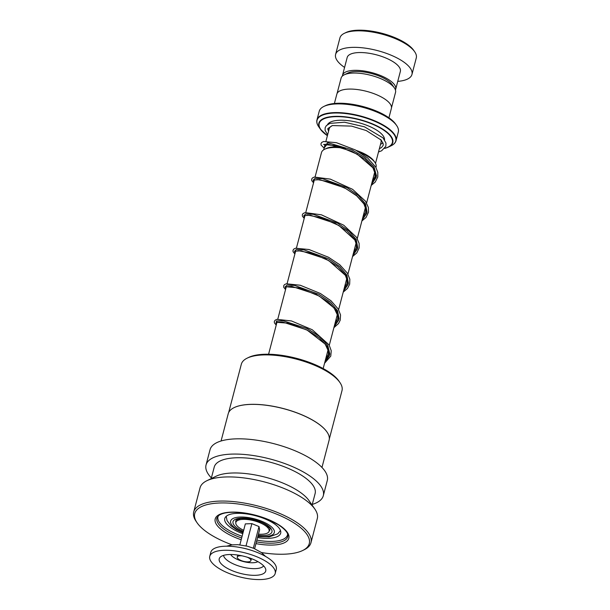 <?xml version="1.0" encoding="UTF-8"?>
<svg xmlns="http://www.w3.org/2000/svg" width="610" height="610" viewBox="0 0 610 610"><rect width="100%" height="100%" fill="white"/><g stroke="black" fill="none" stroke-linecap="round" stroke-linejoin="round"><path stroke-width="0.91" d="M337.063 93.521L341.112 78.088A28.136 10.217 14.7 0 1 344.276 74.801L347.906 73.04A24.804 9.013 14.7 0 1 353.03 71.698A24.804 9.013 14.7 0 1 392.1 84.63L394.395 87.947A28.136 10.217 14.7 0 1 395.539 92.369L391.49 107.795M344.276 74.801A28.136 10.217 14.7 0 1 350.087 73.276A28.136 10.217 14.7 0 1 394.395 87.947M345.603 148.52A28.212 10.248 -165.3 0 0 330.49 147.727A28.212 10.248 -165.3 0 0 324.665 149.259L326.205 148.512A26.809 9.737 14.7 0 1 331.733 147.056A26.809 9.737 14.7 0 1 341.646 147.162M356.255 150.418A26.809 9.737 14.7 0 1 373.953 161.04L374.929 162.443A28.212 10.248 -165.3 0 0 360.304 152.744M375.935 167.399L376.073 166.873A28.212 10.248 -165.3 0 0 374.929 162.443M323.841 106.46L325.382 105.713A39.467 14.335 14.7 0 1 333.525 103.578A39.467 14.335 14.7 0 1 395.684 124.158L396.66 125.561A40.878 14.846 -165.3 0 0 332.275 104.249A40.878 14.846 -165.3 0 0 323.841 106.46A40.878 14.846 -165.3 0 0 319.243 111.233L316.964 119.918A40.878 14.846 14.7 0 1 330.002 112.926A40.878 14.846 14.7 0 1 374.403 120.688A40.878 14.846 14.7 0 1 396.042 140.658A40.878 14.846 14.7 0 1 394.784 142.999M327.402 135.679A38.224 13.885 14.7 0 1 320.402 129.198A38.224 13.885 14.7 0 1 331.039 116.655A38.224 13.885 14.7 0 1 378.818 126.865A38.224 13.885 14.7 0 1 388.494 147.056L391.208 145.737C393.846 144.456 395.455 142.77 396.042 140.658L398.315 131.981A40.878 14.846 -165.3 0 0 396.66 125.561M334.394 103.479L336.842 94.131A28.19 10.24 14.7 0 1 345.832 89.312A28.19 10.24 14.7 0 1 376.462 94.664A28.19 10.24 14.7 0 1 391.376 108.435L388.928 117.783M324.665 149.259A28.212 10.248 -165.3 0 0 321.493 152.553L315.096 176.923M344.375 33.306L345.908 32.559A38.056 13.824 14.7 0 1 353.769 30.5A38.056 13.824 14.7 0 1 413.71 50.348L414.678 51.751A39.467 14.335 -165.3 0 0 352.519 31.171A39.467 14.335 -165.3 0 0 344.375 33.306A39.467 14.335 -165.3 0 0 339.93 37.919L335.599 54.435A39.467 14.335 -165.3 0 0 344.581 67.428M397.75 81.374A39.467 14.335 -165.3 0 0 399.359 81.214A39.467 14.335 -165.3 0 0 411.948 74.466L416.279 57.95A39.467 14.335 -165.3 0 0 414.678 51.751M395.417 89.944A27.488 9.981 -165.3 0 0 395.692 89.205A27.488 9.981 -165.3 0 0 381.151 75.777A27.488 9.981 -165.3 0 0 351.291 70.554A27.488 9.981 -165.3 0 0 342.523 75.259A27.488 9.981 -165.3 0 0 342.408 76.036M395.692 89.205L400.358 71.423A27.488 9.981 -165.3 0 0 385.817 57.996A27.488 9.981 -165.3 0 0 355.958 52.773A27.488 9.981 -165.3 0 0 347.189 57.477L342.523 75.259M411.948 74.466A39.467 14.335 -165.3 0 0 391.063 55.182A39.467 14.335 -165.3 0 0 348.188 47.687A39.467 14.335 -165.3 0 0 335.599 54.435M228.651 412.566L241.331 364.231A52.041 18.902 14.7 0 1 244.671 359.648A52.041 18.902 14.7 0 1 247.18 358.146A52.041 18.902 14.7 0 1 296.46 359.153A52.041 18.902 14.7 0 1 339.884 382.462A52.041 18.902 14.7 0 1 341.996 390.636L329.316 438.971M221.072 440.992L228.224 413.74A52.155 18.941 14.7 0 1 231.571 409.15A52.155 18.941 14.7 0 1 234.087 407.64A52.155 18.941 14.7 0 1 283.475 408.647A52.155 18.941 14.7 0 1 326.998 432.017A52.155 18.941 14.7 0 1 329.11 440.207L321.966 467.466M211.38 477.935A60.611 22.013 14.7 0 1 206.05 464.942A60.611 22.013 14.7 0 1 209.939 459.612A60.611 22.013 14.7 0 1 278.473 461.412A60.611 22.013 14.7 0 1 323.3 495.701A60.611 22.013 14.7 0 1 319.404 501.039A60.611 22.013 14.7 0 1 312.274 504.409M206.05 464.942L210.046 449.7A60.611 22.013 14.7 0 1 213.935 444.37A60.611 22.013 14.7 0 1 282.468 446.162A60.611 22.013 14.7 0 1 327.296 480.459L323.3 495.701M211.205 478.614L214.232 467.092A52.155 18.941 14.7 0 1 217.579 462.502A52.155 18.941 14.7 0 1 276.543 464.05A52.155 18.941 14.7 0 1 315.118 493.559L312.091 505.08M232.036 544.837A59.2 21.502 14.7 0 1 197.152 522.869L196.176 521.458A60.611 22.013 14.7 0 1 193.721 511.942L200.049 487.809A60.611 22.013 14.7 0 1 203.938 482.472A60.611 22.013 14.7 0 1 206.866 480.718A60.611 22.013 14.7 0 1 264.26 481.892A60.611 22.013 14.7 0 1 314.836 509.045A60.611 22.013 14.7 0 1 317.299 518.569L310.97 542.702A60.611 22.013 14.7 0 1 307.074 548.032A60.611 22.013 14.7 0 1 304.154 549.785L302.613 550.533A59.2 21.502 14.7 0 1 261.431 552.553M193.721 511.942A60.611 22.013 14.7 0 1 197.609 506.605A60.611 22.013 14.7 0 1 266.143 508.404A60.611 22.013 14.7 0 1 310.97 542.702M197.152 522.869A59.2 21.502 14.7 0 1 198.547 508.359A59.2 21.502 14.7 0 1 273.234 512.812A59.2 21.502 14.7 0 1 305.473 548.825A59.2 21.502 14.7 0 1 302.613 550.533M206.866 480.718L216.092 476.235A52.155 18.941 14.7 0 1 265.48 477.241A52.155 18.941 14.7 0 1 309.003 500.604L314.836 509.045M234.156 407.61A52.041 18.902 14.7 0 1 234.217 407.579A52.041 18.902 14.7 0 1 283.49 408.586A52.041 18.902 14.7 0 1 326.914 431.903A52.041 18.902 14.7 0 1 326.96 431.956M247.18 358.146L248.72 357.399A50.63 18.392 14.7 0 1 296.666 358.375A50.63 18.392 14.7 0 1 338.916 381.059L339.884 382.462M257.55 537.578A28.891 10.5 -165.3 0 0 265.197 538.34A28.891 10.5 -165.3 0 0 280.676 533.178A28.891 10.5 -165.3 0 0 268.644 520.543A28.891 10.5 -165.3 0 0 240.264 513.353A28.891 10.5 -165.3 0 0 224.777 518.515A28.891 10.5 -165.3 0 0 242.772 533.697M256.879 540.125A35.944 13.054 -165.3 0 0 268.24 541.39A35.944 13.054 -165.3 0 0 287.493 534.97A35.944 13.054 -165.3 0 0 287.638 534.101M218.266 515.9A35.944 13.054 -165.3 0 0 217.961 516.723A35.944 13.054 -165.3 0 0 242.101 536.251M242.155 555.855A7.045 2.562 -165.3 0 0 237.908 556.289A7.045 2.562 -165.3 0 0 237.26 557.029A7.045 2.562 -165.3 0 0 242.246 560.948A7.045 2.562 -165.3 0 0 250.252 561.352A7.045 2.562 -165.3 0 0 250.893 560.613A7.045 2.562 -165.3 0 0 247.21 557.182M275.202 573.499L276.269 569.435A33.825 12.291 -165.3 0 0 252.349 550.655A33.825 12.291 -165.3 0 0 213.912 548.695A33.825 12.291 -165.3 0 0 210.824 552.271L209.756 556.335A33.825 12.291 -165.3 0 0 233.676 575.116A33.825 12.291 -165.3 0 0 272.113 577.075A33.825 12.291 -165.3 0 0 275.202 573.499A33.825 12.291 -165.3 0 0 251.282 554.719A33.825 12.291 -165.3 0 0 212.844 552.759A33.825 12.291 -165.3 0 0 209.756 556.335M221.415 556.282A24.042 8.731 -165.3 0 0 220.157 557.235A24.042 8.731 -165.3 0 0 233.965 571.364A24.042 8.731 -165.3 0 0 263.543 573.56A24.042 8.731 -165.3 0 0 265.701 569.183A24.042 8.731 -165.3 0 0 246.41 556.945A24.042 8.731 -165.3 0 0 221.415 556.282M254.629 548.71L259.608 529.739L259.006 526.567L251.877 523.639L245.35 523.883L239.852 544.837M251.877 523.639L246.036 545.881M259.006 526.567L253.333 548.169M243.664 530.288A17.194 6.245 14.7 0 1 235.818 523.54A17.194 6.245 14.7 0 1 237.008 520.887A17.194 6.245 14.7 0 1 254.065 520.772A17.194 6.245 14.7 0 1 268.858 529.244A17.194 6.245 14.7 0 1 269.14 530.082A17.194 6.245 14.7 0 1 258.442 534.162M324.512 146.69L327.639 142.664L352.153 149.923L365.138 157.769L374.052 166.995L376.522 176.038L371.749 183.366L376.522 176.038L374.052 166.995L365.138 157.769L352.153 149.923L327.639 142.664L324.512 146.69M313.098 180.247L315.034 178.364L322.629 178.738L346.968 187.613L358.284 195.345L365.542 203.969L367.083 212.227L362.416 218.929L367.083 212.227L365.542 203.969L358.284 195.345L346.968 187.613L322.629 178.738L315.034 178.364L313.098 180.247M303.765 215.818L305.709 213.927L313.304 214.308L337.635 223.184L348.95 230.915L356.217 239.539L357.75 247.797L353.083 254.5L357.75 247.797L356.217 239.539L348.95 230.915L337.635 223.184L313.304 214.308L305.709 213.927L303.765 215.818M294.432 251.381L296.376 249.498L303.971 249.871L328.31 258.747L339.617 266.478L346.884 275.102L348.417 283.36L343.758 290.063L348.417 283.36L346.884 275.102L339.617 266.478L328.31 258.747L303.971 249.871L296.376 249.498L294.432 251.381M285.106 286.952L287.043 285.061L294.638 285.442L318.977 294.317L330.292 302.041L337.551 310.673L339.091 318.931L334.425 325.626L339.091 318.931L337.551 310.673L330.292 302.041L318.977 294.317L294.638 285.442L287.043 285.061L285.106 286.952M276.62 323.59L276.429 321.02L282.75 320.639L307.333 328.66L319.602 336.476L327.784 345.443L329.827 354.143L325.092 361.196L329.827 354.143L327.784 345.443L319.602 336.476L307.333 328.66L282.75 320.639L276.429 321.02L276.62 323.59M235.849 522.427A17.621 6.397 14.7 0 1 236.474 519.812L240.431 518.523C249.665 518.073 254.172 519.796 259.784 521.71C266.257 523.784 271.282 529.35 269.849 528.565A17.621 6.397 14.7 0 1 269.117 531.158M243.375 531.409A20.122 7.305 14.7 0 1 239.433 518.264A20.122 7.305 14.7 0 1 267.035 525.08A20.122 7.305 14.7 0 1 265.518 535.359A20.122 7.305 14.7 0 1 258.152 535.29M380.678 139.484A26.779 9.729 14.7 0 1 381.021 142.374L375.508 163.388M257.908 536.213A22.578 8.204 -165.3 0 0 267.111 536.404A22.578 8.204 -165.3 0 0 268.819 524.867A22.578 8.204 -165.3 0 0 237.839 517.219A22.578 8.204 -165.3 0 0 243.131 532.339M325.946 141.23L329.209 128.786A26.779 9.729 14.7 0 1 332.496 125.53M328.714 130.677A29.6 10.751 14.7 0 1 327.768 129.228M327.509 124.631A29.6 10.751 14.7 0 1 336.59 120.467A29.6 10.751 14.7 0 1 367.838 125.713A29.6 10.751 14.7 0 1 384.529 139.804M391.208 145.737A40.71 14.785 -165.3 0 0 380.907 124.226A40.71 14.785 -165.3 0 0 330.01 113.353A40.71 14.785 -165.3 0 0 318.687 126.712L320.402 129.198L327.395 135.702M384.689 148.405L388.494 147.056A38.224 13.885 14.7 0 1 384.696 148.39M384.796 148.268A37.82 13.74 -165.3 0 0 380.846 128.352A37.82 13.74 -165.3 0 0 331.26 116.975A37.82 13.74 -165.3 0 0 327.417 135.626M316.91 122.572A40.878 14.846 14.7 0 1 316.964 119.918C316.438 122.038 317.009 124.303 318.687 126.712M382.943 142.809A29.6 10.751 14.7 0 1 380.526 144.265M241.651 537.974A36.646 13.313 14.7 0 1 216.893 518.02L218.815 515.442C223.512 512.225 232.25 511.462 245.045 513.155C253.463 514.451 261.476 516.716 269.071 519.941L278.129 524.592C287.478 530.738 287.912 534.352 287.897 535.283L287.79 536.617A36.646 13.313 14.7 0 1 285.434 539.842A36.646 13.313 14.7 0 1 256.429 541.855M241.186 539.751A38.056 13.824 14.7 0 1 217.64 515.587A38.056 13.824 14.7 0 1 265.655 518.447A38.056 13.824 14.7 0 1 286.38 541.596A38.056 13.824 14.7 0 1 255.964 543.632M324.169 147.986L327.296 143.968L351.81 151.219L364.803 159.065L373.716 168.291L376.179 177.335L371.406 184.662M313.601 182.626L313.41 180.057L319.731 179.675L344.315 187.697L356.583 195.513L364.765 204.48L366.808 213.18L362.073 220.233M304.268 218.189L304.077 215.62L310.406 215.238L334.989 223.26L347.25 231.076L355.432 240.05L357.475 248.75L352.748 255.796M294.943 253.76L294.744 251.19L301.073 250.809L325.656 258.823L337.925 266.639L346.099 275.613L348.142 284.313L343.415 291.366M285.61 289.323L285.419 286.753L291.74 286.372L316.323 294.394L328.592 302.209L336.773 311.184L338.817 319.876L334.082 326.929M276.277 324.894L276.086 322.324L282.407 321.943L306.99 329.957L319.259 337.772L327.44 346.747L329.484 355.447L324.756 362.492M251.282 550.312A24.957 9.066 -165.3 0 0 241.979 547.871M223.55 555.382A20.953 7.61 -165.3 0 0 239.882 566.347A20.953 7.61 -165.3 0 0 262.247 567.102A20.953 7.61 -165.3 0 0 263.657 565.905M230.679 554.498A14.953 5.429 -165.3 0 0 243.329 561.528A14.953 5.429 -165.3 0 0 257.847 561.658A14.953 5.429 -165.3 0 0 257.877 561.635M323.163 368.554L328.119 349.667M329.286 345.229L337.452 314.097M338.611 309.666L346.785 278.534M347.944 274.096L356.11 242.963M357.277 238.533L365.443 207.4M366.602 202.97L374.776 171.829M280.493 530.517L277.733 533.841L269.117 536.922L257.801 536.632M226.249 516.281L227.027 520.543L230.908 525.728L236.36 529.602L243.024 532.751M268.583 354.235L277.039 321.996M277.779 319.19L286.372 286.425M287.104 283.619L295.697 250.862M296.437 248.056L305.031 215.299M305.77 212.486L314.363 179.729M323.696 149.801L325.191 144.105M287.493 534.97L287.684 534.246M217.961 516.723L218.151 515.999M324.894 145.241L323.887 144.372M323.605 144.517L337.177 145.798L357.246 154.208L372.878 167.773L375.119 173.469L374.921 176.831L372.367 180.995M314.28 180.08L317.558 179.614L329.911 181.955L345.916 188.65L356.751 195.894L363.888 203.9L365.786 208.978L365.603 212.349L363.041 216.565M304.947 215.65L308.035 215.177L321.569 217.831L338.946 225.547L354.837 239.951L356.469 244.656L356.255 247.995L353.708 252.128M295.614 251.213L298.618 250.748L311.733 253.234L328.76 260.623L345.397 275.331L347.151 280.303L346.899 283.627L344.375 287.691M286.288 286.776L299.396 287.935L319.251 296.086L334.105 307.997L337.818 315.85L337.658 318.855L335.05 323.262M276.955 322.347L288.934 323.216L307.226 330.193L325.206 344.124L328.47 351.299L328.317 354.494L325.717 358.825M379.351 148.718L381.517 147.544L383.187 145.332L383.255 143.96L381.227 140.094L366.259 130.548L351.566 126.11L332.366 125.561L327.837 128.573L328.538 131.348M378.497 151.989L381.624 150.777L385.848 146.286L385.97 143.091L383.08 137.929L364.49 126.827L344.498 122.213L329.896 123.388L326.342 125.645L325.16 127.688L325.084 130.357L327.639 134.764M324.139 148.116L321.058 145.05L320.997 143.564L321.76 142.389L323.597 141.512L336.445 142.687L355.386 149.953L367.571 157.891L375.737 167.048L377.796 172.34L377.796 176.938L375.249 182.039L371.208 185.425M313.548 182.832L311.733 180.636L311.657 179.142L312.457 177.929L314.356 177.06L330.346 179.134L352.618 189.352L365.52 201.208L368.371 207.469L368.531 212.135L366.031 217.473L361.875 220.995M304.215 218.395L302.4 216.199L302.331 214.697L303.132 213.485L305.191 212.593L321.44 214.827L343.727 225.204L356.545 237.313L359.122 243.413L359.145 248.003L356.804 252.914L352.542 256.558M294.889 253.966L293.059 251.747L292.991 250.298L293.822 249.04L295.629 248.209L308.98 249.52L328.493 257.245L339.717 264.709L347.425 273.211L349.835 279.212L349.667 284.207L347.494 288.446L343.216 292.129M285.556 289.529L283.749 287.363L283.665 285.861L284.443 284.641L286.303 283.772L300.212 285.228L320.372 293.471L331.017 300.806L338.26 309.049L340.54 314.966L340.235 320.143L338.527 323.536L333.883 327.692M276.223 325.099L274.401 322.873L274.332 321.432L275.118 320.212L276.971 319.343L291.45 320.952L312.251 329.736L329.095 344.902L331.238 350.742L330.78 356.095L324.55 363.263M250.893 560.613L251.412 558.63M226.569 546.194L231.952 544.852L237.847 544.677L247.469 546.24L253.928 548.413L261.461 552.568L265.533 556.419M237.26 557.029L237.778 555.054M240.287 518.546L237.008 520.887M267.157 525.591L268.858 529.244"/></g></svg>

